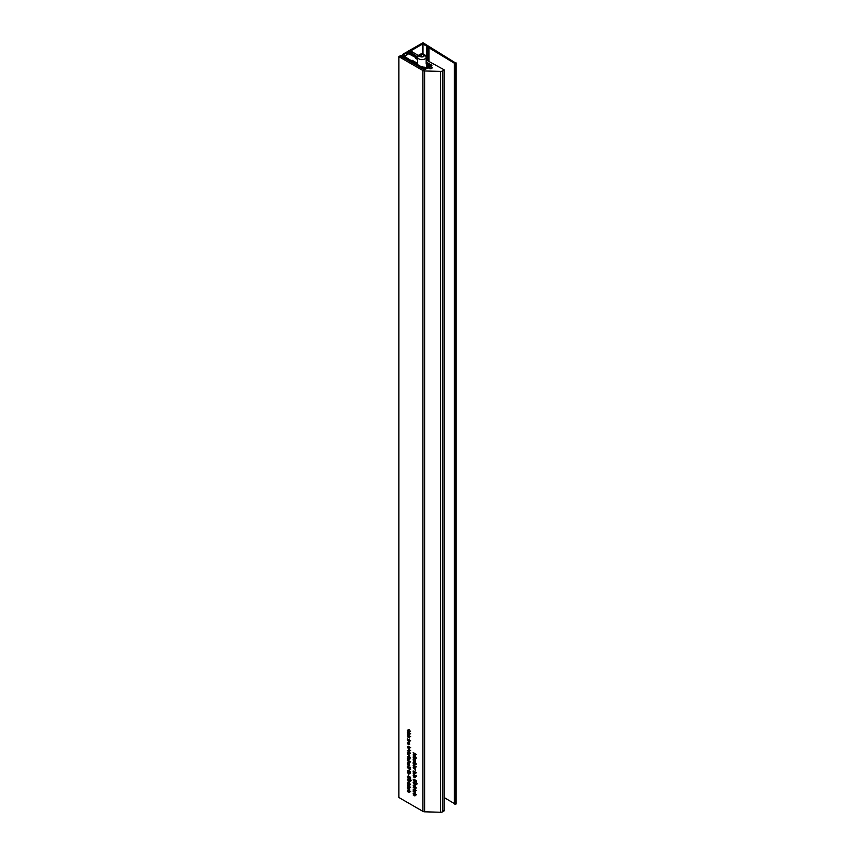<?xml version="1.0" encoding="UTF-8"?>
<svg xmlns="http://www.w3.org/2000/svg" width="855" height="855" viewBox="0 0 855 855"><rect width="100%" height="100%" fill="white"/><g stroke="black" fill="none" stroke-linecap="round" stroke-linejoin="round"><path stroke-width="1.28" d="M455.993 803.54L455.619 804.266L454.529 804.01L454.55 63.259M455.982 804.063L455.982 63.217L454.71 63.43L428.986 47.816A5.6 3.228 180 0 1 428.451 47.453L427.308 46.544A6.402 3.698 180 0 0 426.656 46.106L422.701 43.979L410.667 50.926L418.202 55.415M430.215 68.742L429.862 66.572L431.935 65.29L426.175 61.966M430.215 66.754A1.731 0.994 180 0 1 431.615 67.043A1.731 0.994 180 0 1 432.128 67.748A1.731 0.994 180 0 1 431.059 68.667A1.731 0.994 180 0 1 429.178 68.453A1.731 0.994 180 0 1 428.665 67.748A1.731 0.994 180 0 1 428.676 67.652L424.24 69.736L404.062 58.087L400.674 56.911L401.968 55.885L400.803 55.372L398.9 56.676L422.915 70.538A2.554 1.475 180 0 0 424.604 70.965L440.614 71.403A2.554 1.475 0 0 0 442.548 70.976L444.226 69.854L426.175 59.946M408.669 735.834L407.429 735.108L409.737 735.984L409.224 737.812L407.429 736.796L409.417 736.946L409.075 735.599M408.808 737.128L409.695 736.786M408.412 739.436L407.386 740.024L407.429 738.859L410.592 740.697L409.427 740.483L409.78 741.413L408.615 741.851L407.386 740.024L408.177 739.297M409.78 741.413L409.139 741.542M408.754 747.954L408.124 748.317L407.386 746.842L408.156 746.18L408.081 747.826L409.107 746.778L409.78 748.114L409.128 748.756L409.032 747.249L408.124 748.317L408.85 747.655M408.177 746.383L407.386 746.842L408.156 746.18M408.081 747.826L408.925 747.388M409.267 746.885L408.38 747.398L409.107 746.778M409.78 748.114L409.128 748.756L409.759 748.392M409.085 748.264L409.737 747.74M414.386 788.363L413.2 787.22L415.519 788.556L415.562 791.335L413.2 790.779L415.188 791.003L413.2 789.229L415.188 789.464L414.793 788.128M415.562 791.335L414.782 791.698L415.551 791.249M414.632 791.142L415.466 790.854M414.675 789.614L415.455 789.315M413.97 786.621L413.2 785.713L413.97 786.151L414.376 784.794L416.332 787.989L413.97 787.092L414.376 786.386L415.519 787.049L414.376 785.371L414.376 786.386M413.542 780.936L413.157 779.792L414.055 779.172L413.531 780.006L414.269 781.171L414.953 780.829L414.707 779.589L416.332 780.904L416.332 782.635L415.103 780.391L415.316 781.171L414.29 781.652L413.82 780.786M414.066 779.268L413.157 779.792L414.055 779.172M414.098 779.664L413.531 780.006M414.269 781.171L415.22 780.668M415.316 781.171L414.29 781.652L415.306 781.064M414.183 771.467L413.157 772.054L413.2 770.889L416.374 772.728L415.209 772.514L415.562 773.444L414.397 773.882L413.157 772.054L413.959 771.328M415.562 773.444L414.921 773.572M414.183 762.745L413.157 763.333L413.2 762.168L416.374 764.007L415.209 763.793L415.562 764.723L414.397 765.161L413.157 763.333L413.959 762.607M415.562 764.723L414.921 764.851M408.658 755.232L407.429 754.057L409.737 755.393L409.673 756.761L409.064 754.997M408.466 756.44L407.418 756.771L409.374 756.632L410.539 758.096L407.75 756.728M408.861 757.861L407.75 758.46L408.07 759.806L407.386 758.246L408.562 757.669L409.78 759.603L408.583 760.116L408.476 758.086L407.75 758.46M408.476 757.616L407.386 758.246L408.562 757.669M409.78 759.603L409.032 759.86M410.592 769.575L407.429 767.747L407.386 766.529L408.583 766.112L410.592 769.575M408.327 765.995L407.386 766.529L408.583 766.112M408.605 785.029L407.429 783.885L409.737 785.221L409.78 787.989L407.429 787.444L409.417 787.669L407.429 785.895L409.417 786.13L409.011 784.794M409.78 787.989L409.011 788.353L409.78 787.915M408.861 787.797L409.684 787.508M408.904 786.279L409.673 785.98M408.605 789.251L407.429 788.096L409.737 789.432L409.78 792.211L407.429 791.666L409.417 791.89L407.429 790.116L409.417 790.351L409.011 789.015M409.78 792.211L409.011 792.574L409.78 792.136M408.861 792.019L409.684 791.73M408.904 790.501L409.673 790.191M414.141 753.629L413.2 752.614L416.374 754.441L414.686 753.939L415.519 756.055L414.654 754.527L413.2 754.762L414.547 753.394M408.401 778.723L407.386 779.3L408.359 778.691L410.592 781.149L409.78 781.716L409.16 780.818L408.348 781.032L407.386 779.3L408.359 778.691M410.592 781.149L409.78 781.716L410.592 781.256M409.363 780.701L408.348 781.032L410.229 780.946L409.331 780.433L410.122 779.942M408.466 770.505L407.418 770.836L409.374 770.697L410.539 772.172L407.75 770.793M414.386 792.585L413.2 791.441L415.519 792.777L415.562 795.545L413.2 795L415.188 795.225L413.2 793.451L415.188 793.686L414.793 792.35M415.562 795.545L414.782 795.909L415.551 795.471M414.632 795.353L415.466 795.065M414.675 793.835L415.455 793.536M398.9 56.676L398.9 797.512L422.915 811.374L422.915 70.538M410.592 773.059L408.615 774.202L407.386 772.268L408.583 771.744L409.524 772.685L409.78 773.657L408.615 774.202L409.78 773.657M408.434 771.67L407.386 772.268L408.583 771.744M407.771 777.601L407.386 776.458L408.273 775.838L407.75 776.671L408.487 777.826L409.171 777.494L408.925 776.255L410.55 777.569L410.55 779.3L409.321 777.056L409.534 777.836L408.508 778.317L408.038 777.452M408.284 775.934L407.386 776.458L408.273 775.838M408.316 776.329L407.75 776.671M408.487 777.826L409.438 777.334M409.534 777.836L408.508 778.317L409.534 777.729M408.198 783.287L407.429 782.849L408.198 782.817L408.198 781.224L410.55 784.644L408.198 783.757L408.605 783.052L409.748 783.714L408.605 782.036L408.605 783.052M408.861 763.494L407.75 764.092L408.07 765.439L407.386 763.868L408.562 763.291L409.78 765.225L408.476 765.685L408.476 763.718L407.75 764.092M408.476 763.248L407.386 763.868L408.562 763.291M409.78 765.225L409.032 765.492M408.669 761.153L407.429 760.437L409.737 761.303L409.224 763.13L407.429 762.115L409.417 762.265L409.075 760.918M408.808 762.446L409.695 762.104M409.214 753.886L408.615 754.228L407.386 752.293L408.583 751.769L409.78 753.683L408.615 754.228L409.78 753.683M408.434 751.695L407.386 752.293L408.583 751.769M408.669 749.611L410.592 750.722L409.438 750.059L409.78 751.043L408.882 751.427L407.429 750.583L409.417 750.722L409.075 749.375M409.78 751.043L408.882 751.427L409.769 750.914M408.861 750.947L409.695 750.562M416.171 758.535L415.765 757.84L416.171 758.535M416.171 757.648L415.765 756.942L416.171 757.648M415.519 758.631L413.2 757.295L413.724 755.467L415.519 756.472L413.531 756.333L415.519 758.631M413.916 755.553L413.157 755.991L413.724 755.467M414.28 755.767L413.531 756.333M414.429 759.133L413.2 757.958L415.519 759.293L415.445 760.661L414.835 758.898M413.564 762.019L413.2 759.507L415.188 762.254L415.519 760.982L415.519 763.088L413.531 760.277L413.564 762.019M413.2 767.288L413.82 765.204L414.664 767.469L414.867 765.856L415.562 767.459L415.049 768.185L413.2 767.288L413.841 766.914M413.916 765.268L413.157 765.695L413.82 765.204M414.761 767.523L415.551 767.309M414.429 768.976L413.2 767.801L415.519 769.137L415.445 770.505L414.835 768.741M414.525 776.885L413.895 777.248L413.157 775.774L413.938 775.111L413.852 776.757L414.889 775.709L415.562 777.045L414.91 777.697L414.803 776.18L413.895 777.248L414.622 776.586M413.948 775.325L413.157 775.774L413.938 775.111M413.852 776.757L414.696 776.329M415.049 775.827L414.162 776.329L414.889 775.709M415.562 777.045L414.91 777.697L415.541 777.334M414.867 777.206L415.519 776.682M416.374 776.009L415.968 775.303L416.374 776.009M415.519 775.517L413.2 773.711L415.519 775.517M414.173 782.058L413.157 782.635L414.141 782.026L416.374 784.484L415.562 785.061L414.942 784.153L414.119 784.366L413.157 782.635L414.141 782.026M416.374 784.484L415.562 785.061L416.364 784.591M415.145 784.035L414.119 784.366L415.113 783.8M408.861 742.397L407.75 742.995L408.07 744.331L407.386 742.771L408.562 742.193L409.78 744.128L408.583 744.641L408.476 742.61L407.75 742.995M408.476 742.14L407.386 742.771L408.562 742.193M409.78 744.128L409.032 744.384M407.429 734.124L408.038 732.04L408.882 734.317L409.085 732.703L409.78 734.306L409.278 735.033L407.429 734.124L408.07 733.761M408.134 732.104L407.386 732.543L408.038 732.04M408.979 734.37L409.78 734.146M408.957 730.085L407.75 730.533L408.241 731.923L407.386 730.33L408.572 729.817L409.78 731.72L409.053 732.35L409.417 731.506L408.583 730.298L407.75 730.533M408.423 729.743L407.386 730.33L408.572 729.817M409.78 731.72L409.053 732.35L409.769 731.933M409.011 731.859L409.737 731.324M415.092 753.715L414.557 753.918M422.915 811.374A2.554 1.475 180 0 0 424.604 811.812L440.614 812.25A2.554 1.475 0 0 0 442.548 811.823L444.034 810.433M455.982 63.217L423.022 42.75L406.969 51.866L408.134 52.39L409.716 51.685L417.603 57.018M444.226 797.597L454.529 803.679M408.23 770.366L407.418 770.836M410.144 771.477L409.374 771.915M414.557 753.982L413.2 754.762M415.006 753.661L414.365 754.024M409.011 783.287L408.198 783.757M407.974 767.427L407.429 767.747M409.769 762.404L408.84 762.938M408.23 756.301L407.418 756.771M410.144 757.412L409.374 757.851M413.735 756.985L413.2 757.295M414.782 786.621L413.97 787.092M409.769 737.085L408.84 737.619M408.957 772.001L407.75 772.482L408.594 773.722L409.417 773.444L408.583 772.215L407.75 772.482M409.737 773.262L408.594 773.722M408.957 752.026L407.75 752.507L408.594 753.747L409.417 753.469L408.583 752.24L407.75 752.507M409.737 753.287L408.594 753.747M414.322 771.541L413.531 772.225L414.365 773.39L415.188 773.198L414.376 772.044L413.531 772.225M415.487 773.038L414.365 773.39M414.322 762.82L413.531 763.504L414.365 764.669L415.188 764.477L414.376 763.323L413.531 763.504M415.487 764.317L414.365 764.669M408.551 739.511L407.75 740.195L408.583 741.36L409.417 741.167L408.594 740.013L407.75 740.195M409.705 741.007L408.583 741.36M408.947 766.369L407.75 766.796L408.551 767.929L409.417 767.737L408.583 766.582L407.75 766.796M409.737 767.555L408.551 767.929M415.487 783.116L416.107 782.763M414.483 782.304L413.531 782.859L414.13 783.907L414.75 783.543L414.141 782.507L413.531 782.859M415.626 783.03L414.13 783.907M409.705 779.781L410.325 779.429M408.711 778.969L407.75 779.514L408.348 780.562L408.968 780.209L408.369 779.162L407.75 779.514M409.855 779.696L408.348 780.562M408.85 742.824L409.224 744.374L409.15 742.653M409.78 744.053L409.224 744.374M408.85 763.921L409.224 765.471L409.15 763.75M409.78 765.15L409.224 765.471M408.85 758.3L409.224 759.839L409.15 758.118M409.78 759.518L409.224 759.839M414.301 767.256L413.841 765.685L413.863 766.935L414.59 767.095M414.151 765.503L413.531 766.016M408.519 734.103L408.059 732.521L408.081 733.782L408.808 733.932M408.38 732.34L407.75 732.863M415.904 783.276L415.113 783.768L415.551 784.58L415.573 783.469L415.113 783.768M416.332 784.099L415.551 784.58M410.55 780.754L409.769 781.246M426.549 66.989L426.56 64.243L427.233 63.922L426.175 63.291L427.692 64.136L426.549 64.798L428.088 64.745L428.088 66.102M427.276 65.215L427.276 66.572M428.088 64.745L429.263 65.429L424.465 68.197L423.289 67.513L424.112 67.043L424.112 67.983M424.112 67.043L422.242 67.289L402.299 55.864L401.39 57.328M401.39 56.387L423.749 69.191L425.01 69.191L431.251 65.375L426.175 62.201M417.603 57.221L408.818 52.102L407.91 53.341M407.91 52.625L417.603 58.268M419.752 55.244L420.318 56.483L422.466 56.815L424.027 55.906L423.46 54.667L421.312 54.335L419.752 55.244M421.312 56.633L421.312 54.335M423.46 56.238L423.46 54.667M403.539 54.966A4.168 2.405 0 0 1 406.36 53.341L407.974 54.303L405.217 55.896L403.539 55.115M417.603 59.497L415.551 58.322M415.551 58.161L417.603 59.262M417.603 58.557L407.482 53.106A1.924 1.112 0 0 0 405.11 53.01A7.107 4.104 0 0 0 402.983 54.239A1.924 1.112 0 0 0 402.641 54.87A1.924 1.112 0 0 0 403.132 55.618L403.132 56.345M403.132 55.618L417.881 64.745M422.434 66.637L421.793 67.032M417.603 63.815L412.035 60.363M412.035 60.203L417.603 63.42M406.36 53.341L406.36 55.244M429.958 68.71L429.958 66.701M444.034 810.957L444.034 70.11M442.548 811.823L442.548 70.976M440.614 812.25L440.614 71.403M424.604 811.812L424.604 70.965M409.716 51.685L409.716 52.625M409.353 52.422L409.353 51.685M407.771 53.267L407.771 52.39M407.044 51.973L407.044 52.935M455.619 804.266L455.619 63.43M454.39 803.561L454.39 62.714M428.986 61.549L428.986 47.816M428.451 61.239L428.451 47.453M427.308 60.598L427.308 46.544M426.656 60.224L426.656 46.106M422.979 53.961L422.979 43.979M422.701 53.908L422.701 43.979M415.562 767.512L414.707 768.014M409.78 734.36L408.925 734.851M420.211 54.613A2.373 1.368 0 0 0 420.211 56.548A2.373 1.368 0 0 0 423.567 56.548A2.373 1.368 0 0 0 423.567 54.613A2.373 1.368 0 0 0 420.211 54.613M424.924 58.899A4.286 2.479 180 0 1 420.254 59.433A4.286 2.479 180 0 1 417.603 57.146L419.26 54.517C422.819 53.149 425.127 54.025 426.175 57.146A4.286 2.479 180 0 1 424.924 58.899M454.529 804.01L454.529 63.163M429.862 68.699L429.862 66.572M444.226 810.7L444.226 69.854M456.175 803.796L456.175 62.96M398.825 797.416L398.825 56.569M406.969 51.866L406.969 52.914M416.438 794.712L415.081 795.492M409.16 769.863L407.803 770.654M410.368 777.142L409.011 777.922M410.657 791.367L409.299 792.158M410.657 787.156L409.299 787.936M409.299 762.863L407.942 763.643M410.646 761.794L409.288 762.575M409.299 757.231L407.942 758.022M409.16 755.799L407.803 756.579M410.657 750.263L409.299 751.043M415.006 755.232L413.649 756.023M416.417 766.807L415.06 767.598M415.348 775.987L413.991 776.768M416.428 776.426L415.07 777.206M416.15 780.476L414.793 781.256M416.438 790.49L415.081 791.27M409.566 747.046L408.209 747.836M410.657 747.484L409.299 748.275M409.299 741.766L407.942 742.546M410.646 736.476L409.288 737.256M410.635 733.654L409.278 734.434M410.635 731.057L409.278 731.848M409.278 729.358L407.921 730.138M409.288 771.296L407.931 772.076M409.288 751.321L407.931 752.111M410.592 753.084L409.235 753.864M415.038 771.092L413.681 771.883M416.396 772.749L415.038 773.54M415.038 762.371L413.681 763.162M416.396 764.028L415.038 764.819M409.256 739.062L407.899 739.853M410.614 740.719L409.256 741.509M409.278 765.663L407.921 766.454M410.614 767.298L409.256 768.079M415.06 781.641L413.702 782.432M415.936 783.18L414.579 783.96M409.278 778.307L407.921 779.087M410.165 779.835L408.808 780.626M414.996 764.883L413.638 765.663M409.224 731.72L407.867 732.511M416.599 782.635L415.241 783.426M417.24 783.832L415.883 784.612M410.817 779.3L409.46 780.081M411.458 780.497L410.101 781.278M417.603 64.574L417.603 57.146M426.175 64.018L426.175 57.146M402.641 54.87L402.641 56.056"/></g></svg>
